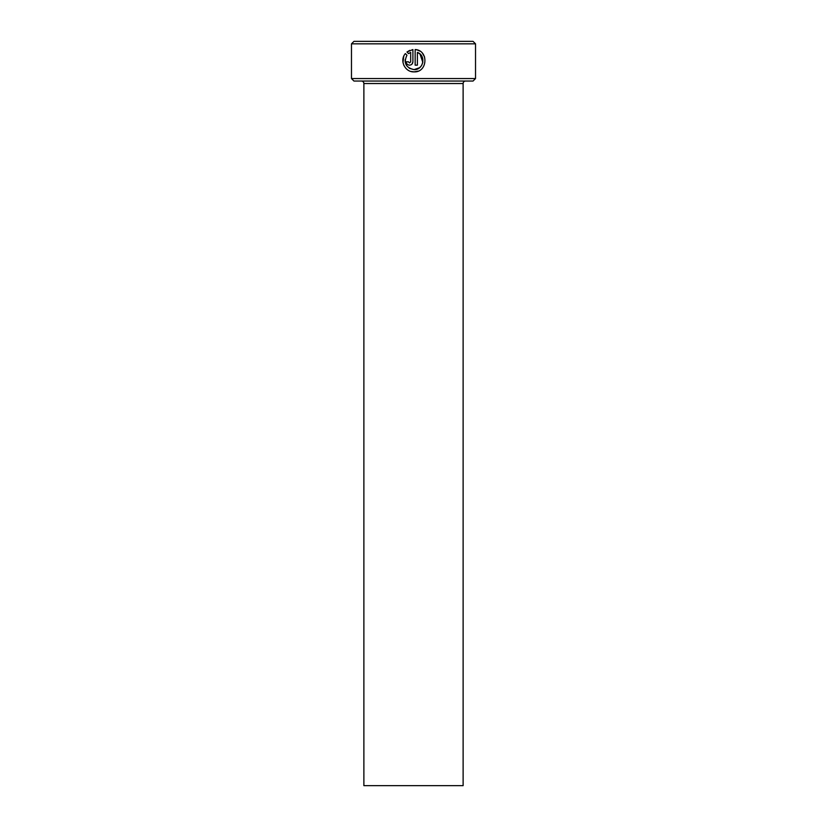 <?xml version="1.0" encoding="UTF-8"?>
<svg xmlns="http://www.w3.org/2000/svg" width="827" height="827" viewBox="0 0 827 827"><rect width="100%" height="100%" fill="white"/><g stroke="black" fill="none" stroke-linecap="round" stroke-linejoin="round"><path stroke-width="1.24" d="M417.242 49.961L415.154 49.548C428.872 50.209 427.766 72.59 414.038 71.877C404.972 72.331 399.276 60.35 405.375 53.6L406.967 55.192C403.411 62.904 405.768 67.721 414.038 69.633L409.293 68.279M405.23 62.325L405.127 59.771M410.926 71.432L414.038 71.877L418.08 71.112M424.613 57.053L422.525 53.393M419.692 51.036L417.325 49.992M409.561 62.924L408.435 61.808L409.561 62.924L410.678 61.808L410.678 52.39L408.548 53.61L406.956 52.018L412.911 49.548L412.911 61.808C412.714 63.844 411.598 64.961 409.561 65.157C407.525 64.961 406.408 63.844 406.202 61.808L408.435 61.808M411.949 64.165L412.911 61.808M475.525 78.565L473.044 81.046L353.956 81.046L351.475 78.565L475.525 78.565L475.525 43.831L351.475 43.831L353.956 41.35L473.044 41.35L475.525 43.831M463.12 785.65L363.88 785.65L363.88 83.527L463.12 83.527L463.12 785.65M361.399 81.046A2.481 2.481 0 0 1 363.88 83.527M465.601 81.046A2.481 2.481 0 0 0 463.12 83.527M419.599 67.7L414.038 69.633C423.527 70.181 426.391 55.44 417.387 52.39L417.387 65.157L415.154 65.157L415.154 49.548M351.475 78.565L351.475 43.831M408.548 53.61L410.678 52.39M409.747 50.354L406.956 52.018M403.762 56.257L402.987 62.48L403.927 65.488M417.387 52.39L419.982 54.003M420.013 54.024L422.824 62.376M422.804 62.449L421.708 65.281M421.15 66.119L419.744 67.576"/></g></svg>
